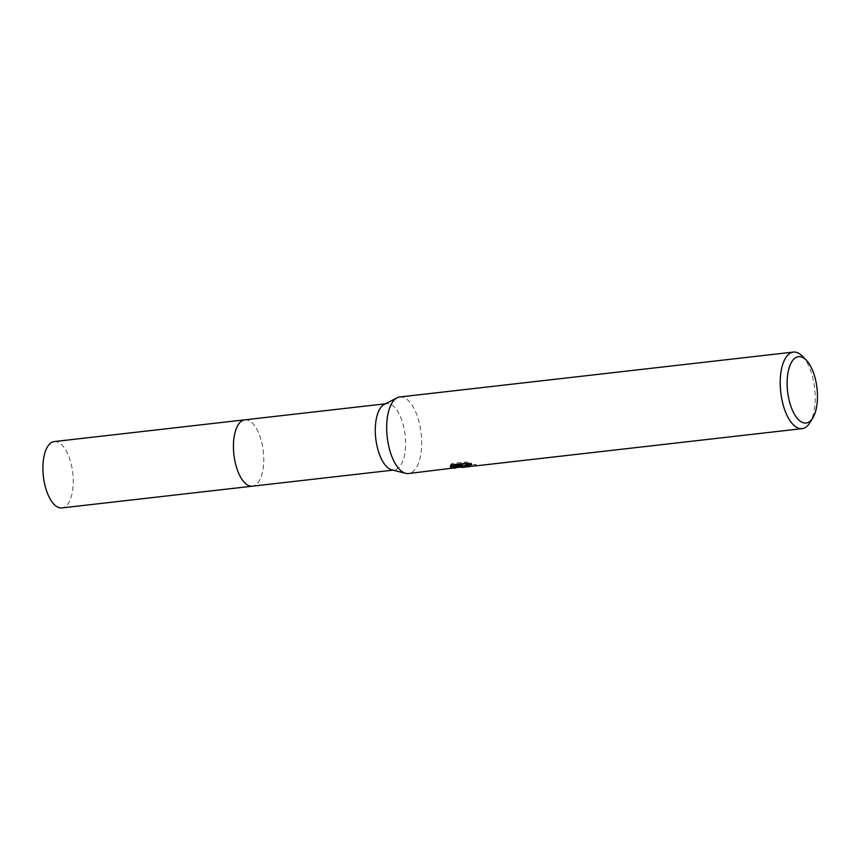 <?xml version="1.0" encoding="UTF-8"?>
<svg xmlns="http://www.w3.org/2000/svg" width="860" height="860" viewBox="0 0 860 860"><rect width="100%" height="100%" fill="white"/><g stroke="black" fill="none" stroke-linecap="round" stroke-linejoin="round"><path stroke-width="0.64" stroke-dasharray="4.3 3.22" d="M384.302 404.383A33.389 14.792 -96.5 0 1 386.677 403.652A33.389 14.792 -96.5 0 1 388.785 403.748A33.389 14.792 -96.5 0 1 405.393 437.493A33.389 14.792 -96.5 0 1 394.245 470.001A33.389 14.792 -96.5 0 1 392.138 469.904M244.821 419.831A33.389 14.792 -96.5 0 1 246.927 419.927A33.389 14.792 -96.5 0 1 263.536 453.682A33.389 14.792 -96.5 0 1 252.388 486.179M399.825 396.976A38.528 17.071 -96.5 0 1 402.254 397.083A38.528 17.071 -96.5 0 1 421.421 436.031A38.528 17.071 -96.5 0 1 408.554 473.537M465.539 465.69L476.225 464.346A37.249 16.501 -96.5 0 1 474.634 464.712A37.249 16.501 -96.5 0 1 474.44 464.733L465.486 464.572M474.44 464.733L474.505 466.012M450.694 466.625L454.757 466.98L461.691 465.636L461.68 466.185L461.551 464.808M461.691 465.636L461.691 466.991M461.218 464.045L450.694 466.636L450.758 467.904M467.077 463.508L471.57 463.078L465.507 461.96L451.973 463.497L450.242 465.303L451.565 465.152M450.242 465.303L450.307 466.604M451.973 463.497L452.037 464.83M465.507 461.96L465.572 463.293M471.57 463.078L471.635 464.378M474.774 465.991A38.528 17.071 83.5 0 0 476.3 465.658L470.635 466.41M476.225 464.346L476.3 465.658M802.305 356.126A38.528 17.071 -96.5 0 1 814.689 388.43A38.528 17.071 -96.5 0 1 809.905 422.69M54.298 441.567A33.389 14.792 -96.5 0 1 73.175 477.752A33.389 14.792 -96.5 0 1 61.877 507.916M245.111 419.798A33.389 14.792 -96.5 0 1 263.687 456.026A33.389 14.792 -96.5 0 1 252.679 486.147M385.452 403.791L386.677 403.652M467.657 465.507L474.634 464.712M393.02 470.14L394.245 470.001"/><path stroke-width="1.29" d="M392.138 469.904A33.389 14.792 -96.5 0 1 391.773 469.818A33.389 14.792 -96.5 0 1 375.766 438.503A33.389 14.792 -96.5 0 1 384.302 404.383L397.083 397.815A38.528 17.071 -96.5 0 1 399.825 396.976L793.361 352.084A38.528 17.071 -96.5 0 1 795.79 352.191A38.528 17.071 -96.5 0 1 802.305 356.126L806.271 360.168A33.389 14.792 -96.5 0 1 817 388.161A33.389 14.792 -96.5 0 1 812.85 417.852A33.389 14.792 -96.5 0 1 803.971 422.926A33.389 14.792 -96.5 0 1 787.212 386.828A33.389 14.792 -96.5 0 1 800.628 356.76A33.389 14.792 -96.5 0 1 806.271 360.168M252.679 486.147A33.389 14.792 -96.5 0 1 252.388 486.19A33.389 14.792 -96.5 0 1 250.281 486.083A33.389 14.792 -96.5 0 1 233.673 452.338A33.389 14.792 -96.5 0 1 244.821 419.831A33.389 14.792 -96.5 0 1 245.111 419.798M461.691 466.991L408.554 473.537A38.528 17.071 -96.5 0 1 406.124 473.43A38.528 17.071 -96.5 0 1 405.694 473.333A38.528 17.071 -96.5 0 1 387.226 437.192A38.528 17.071 -96.5 0 1 397.083 397.815M463.325 466.905L461.616 466.088L461.745 467.474L467.937 466.765L463.325 466.905M812.85 417.852L809.905 422.69A38.528 17.071 -96.5 0 1 802.09 428.645A38.528 17.071 -96.5 0 1 799.66 428.538A38.528 17.071 -96.5 0 1 780.493 389.591A38.528 17.071 -96.5 0 1 793.361 352.084M454.972 468.248L450.758 467.904L461.283 465.346L450.307 466.604L452.037 464.841L465.572 463.293L471.635 464.378L467.002 464.841L465.55 465.851L466.958 466.486L474.505 466.012A38.528 17.071 83.5 0 0 474.774 465.991L802.09 428.645M465.539 465.69L461.551 464.808L461.616 466.088M451.565 465.152L461.218 464.045L461.283 465.346M465.55 465.851L465.475 464.572L467.077 463.508M470.635 466.41L467.937 466.765M244.821 419.831A33.389 14.792 -96.5 0 0 233.522 449.995A33.389 14.792 -96.5 0 0 252.388 486.19L61.877 507.916A33.389 14.792 -96.5 0 1 43 471.731A33.389 14.792 -96.5 0 1 54.298 441.567L385.452 403.791M391.773 469.818L405.694 473.333M455.048 466.948L461.627 466.195M252.388 486.179L393.02 470.14"/></g></svg>
